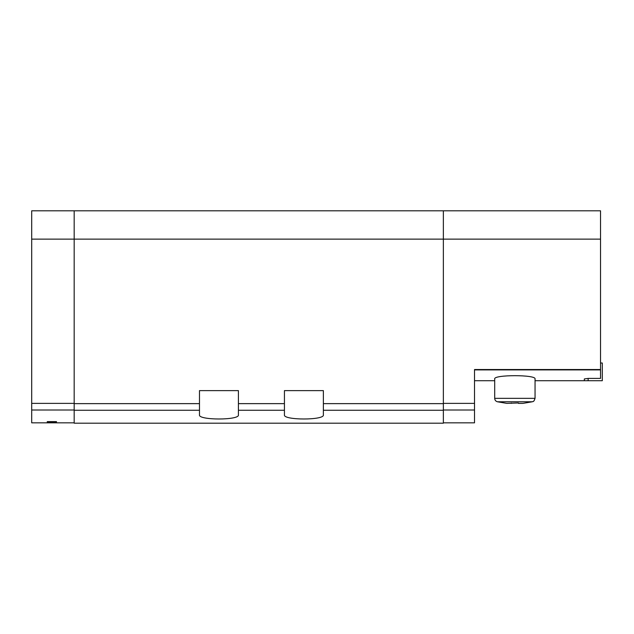 <?xml version="1.0" encoding="UTF-8"?>
<svg xmlns="http://www.w3.org/2000/svg" width="634" height="634" viewBox="0 0 634 634"><rect width="100%" height="100%" fill="white"/><g stroke="black" fill="none" stroke-linecap="round" stroke-linejoin="round"><path stroke-width="0.95" d="M443.364 403.636L323.372 403.636L323.372 390.623L284.436 390.623L284.436 403.636L238.416 403.636L238.416 390.623L199.48 390.623L199.48 403.636L74.178 403.636L74.178 423.195L443.364 423.195L443.364 210.805L31.7 210.805L31.7 422.838L74.178 422.838M47.273 422.418L47.273 421.626L47.273 422.418L56.481 422.418L56.481 421.626L56.481 422.418M47.273 421.626L56.481 421.626M518.406 402.962L518.406 403.367L518.406 402.962L506.788 403.367L497.405 401.774C495.709 401.251 494.805 400.109 494.694 398.334L535.048 398.334L535.048 378.934C536.419 374.607 493.363 374.591 494.694 378.934L494.694 398.334L494.694 380.717L474.517 380.717M443.364 210.805L600.533 210.805L600.533 378.411L588.138 378.411L584.334 378.934L584.334 380.717L535.048 380.717M518.406 403.367L522.955 403.367L532.33 401.774C532.901 401.156 533.685 402.645 535.048 398.334C533.582 402.756 532.75 401.195 532.33 401.774L497.405 401.774M74.178 210.805L74.178 239.129L600.533 239.129M323.372 403.636L323.372 414.874C324.854 420.358 282.994 420.366 284.436 414.874L284.436 403.636M74.178 403.636L74.178 239.129L31.7 239.129M238.416 403.636L238.416 414.874C239.906 420.358 198.046 420.366 199.48 414.874L199.48 403.636M600.533 369.535L474.517 369.535L474.517 422.838L443.364 422.838M511.329 402.962L511.329 403.367M600.533 363.013L602.3 363.013L602.3 380.717L584.334 380.717M31.7 410L74.178 410M600.533 369.891L474.517 369.891M443.364 410.253L323.372 410.253M199.48 410.253L74.178 410.253M284.436 410.253L238.416 410.253M474.517 403.375L443.364 403.375M474.517 410L443.364 410M588.138 380.717L588.138 378.411M31.7 403.375L74.178 403.375M522.955 403.367L532.33 401.774"/></g></svg>
